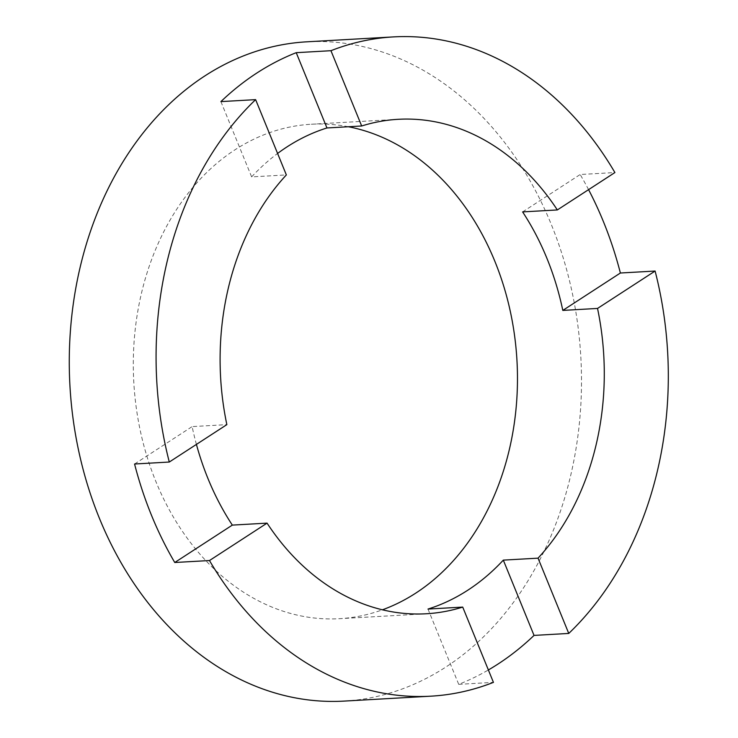 <?xml version="1.0" encoding="UTF-8"?>
<svg xmlns="http://www.w3.org/2000/svg" width="738" height="738" viewBox="0 0 738 738"><rect width="100%" height="100%" fill="white"/><g stroke="black" fill="none" stroke-linecap="round" stroke-linejoin="round"><path stroke-width="0.55" stroke-dasharray="3.69 2.77" d="M196.419 444.405A247.627 191.898 -93.2 0 1 192.129 426.601L226.852 424.636M220.902 101.604L251.63 176.889L286.353 174.924M251.63 176.889A247.627 191.898 -93.2 0 1 277.589 153.458M348.373 126.742A247.627 191.898 86.8 0 0 311.362 124.233A247.627 191.898 86.8 0 0 234.942 149.832A247.627 191.898 86.8 0 0 140.857 433.289A247.627 191.898 86.8 0 0 339.415 618.693A247.627 191.898 86.8 0 0 382.45 609.8M344.083 701.1A330.172 255.865 86.8 0 0 445.973 666.967A330.172 255.865 86.8 0 0 571.424 289.028A330.172 255.865 86.8 0 0 306.685 41.826M588.573 189.648A330.172 255.865 86.8 0 0 580.179 174.509L614.902 172.544M427.994 609.062L458.713 684.338A330.172 255.865 86.8 0 0 488.371 669.966M458.713 684.338L493.436 682.373M134.565 464.008L192.129 426.601M522.615 211.907L580.179 174.509M426.223 613.767L339.415 618.693M398.169 119.307L311.362 124.233"/><path stroke-width="1.11" d="M557.338 209.943L522.615 211.907A247.627 191.898 -93.2 0 1 562.808 310.412L597.531 308.438A247.627 191.898 86.8 0 1 538.039 558.159L503.316 560.124A247.627 191.898 -93.2 0 1 467.91 590.132A247.627 191.898 -93.2 0 1 427.994 609.062L462.717 607.088L493.436 682.373A330.172 255.865 86.8 0 1 430.9 696.174L344.083 701.1A330.172 255.865 86.8 0 1 79.344 453.898A330.172 255.865 86.8 0 1 204.795 75.959A330.172 255.865 86.8 0 1 306.685 41.826L393.492 36.9A330.172 255.865 86.8 0 0 330.947 50.701L361.675 125.986A247.627 191.898 86.8 0 1 398.169 119.307A247.627 191.898 86.8 0 1 557.338 209.943L614.902 172.544A330.172 255.865 86.8 0 0 393.492 36.9M330.947 50.701L296.224 52.675A330.172 255.865 86.8 0 0 256.879 73.007A330.172 255.865 86.8 0 0 220.902 101.604L255.625 99.639A330.172 255.865 86.8 0 0 169.288 462.034L134.565 464.008A330.172 255.865 86.8 0 0 174.758 562.504L232.332 525.105L267.055 523.131A247.627 191.898 86.8 0 0 426.223 613.767A247.627 191.898 86.8 0 0 462.717 607.088M232.332 525.105A247.627 191.898 -93.2 0 1 196.419 444.405M255.625 99.639L286.353 174.924A247.627 191.898 86.8 0 0 226.852 424.636L169.288 462.034M277.589 153.458A247.627 191.898 -93.2 0 1 287.027 146.88A247.627 191.898 -93.2 0 1 326.952 127.96L361.675 125.986M382.45 609.8A247.627 191.898 86.8 0 0 415.826 593.084A247.627 191.898 86.8 0 0 514.202 333.022A247.627 191.898 86.8 0 0 348.373 126.742M488.371 669.966A330.172 255.865 86.8 0 0 498.067 664.006A330.172 255.865 86.8 0 0 534.035 635.409L568.758 633.435A330.172 255.865 86.8 0 0 655.104 271.04L620.381 273.014A330.172 255.865 86.8 0 0 588.573 189.648M597.531 308.438L655.104 271.04M538.039 558.159L568.758 633.435M174.758 562.504L209.481 560.539L267.055 523.131M209.481 560.539A330.172 255.865 86.8 0 0 430.9 696.174M503.316 560.124L534.035 635.409M296.224 52.675L326.952 127.96M562.808 310.412L620.381 273.014"/></g></svg>
